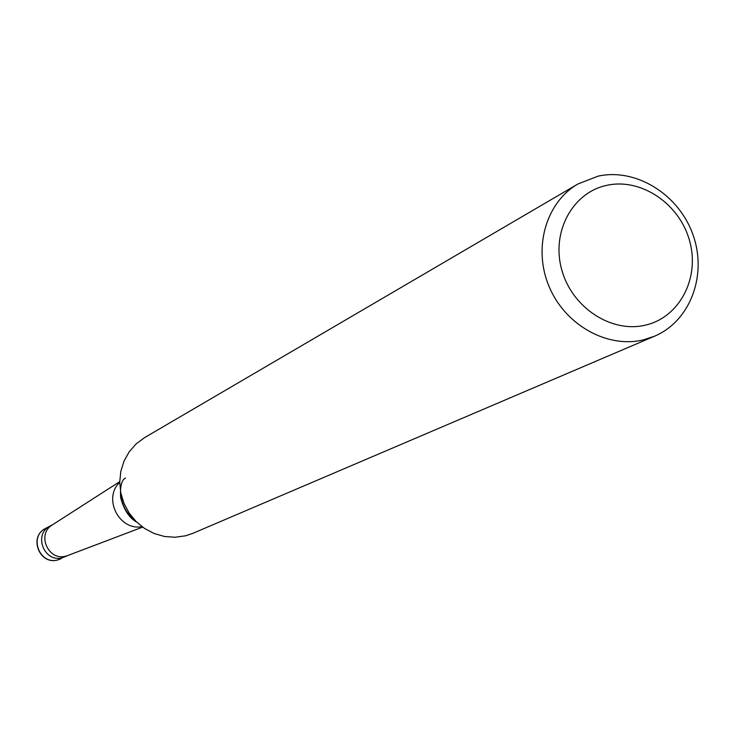 <?xml version="1.0" encoding="UTF-8"?>
<svg xmlns="http://www.w3.org/2000/svg" width="735" height="735" viewBox="0 0 735 735"><rect width="100%" height="100%" fill="white"/><g stroke="black" fill="none" stroke-linecap="round" stroke-linejoin="round"><path stroke-width="1.1" d="M68.006 555.421L65.856 556.119C48.492 561.375 36.465 534.474 51.992 525.121L52.562 524.753M60.83 558.857L57.826 559.932C39.764 565.362 28.5 536.532 45.533 528.474C28.307 536.633 39.506 565.454 57.771 559.951L62.466 557.727C44.275 563.194 32.937 534.161 50.081 526.049L52.865 524.56M654.554 336.189L643.538 339.827C607.395 348.721 565.132 325.127 549.118 286.586C532.783 248.173 545.866 202.465 577.903 183.998L598.115 176.143C636.106 167.755 678.956 194.499 693.013 234.842C707.483 275.046 690.33 321.103 654.554 336.189L192.882 533.325L185.514 535.806L175.086 537.257L164.511 536.495L154.212 533.546L144.63 528.511L136.168 521.611L129.195 513.122L123.995 503.42L120.788 492.9L119.722 482.022L120.834 471.227L124.059 460.983L129.268 451.713L136.232 443.802L144.666 437.573L151.052 433.834M606.825 185.339C640.975 177.677 679.452 203.613 689.549 240.667C700.152 277.6 679.875 317.189 645.624 325.081C611.538 333.534 571.885 307.579 561.733 269.727C551.066 232.003 572.528 192.432 606.825 185.339M577.903 183.998L150.932 433.907M142.039 526.683C119.125 531.001 102.615 498.22 119.722 482.38M68.337 555.292L62.466 557.727C44.275 563.194 32.937 534.161 50.081 526.049L45.533 528.474M135.084 520.49C125.869 513.085 121.027 503.475 120.558 491.66M67.372 555.66L142.627 527.124M136.664 522.098C129.305 518.037 123.958 509.87 120.632 497.604C119.998 486.46 121.615 479.937 125.465 478.035M51.992 525.121L119.722 481.645"/></g></svg>
